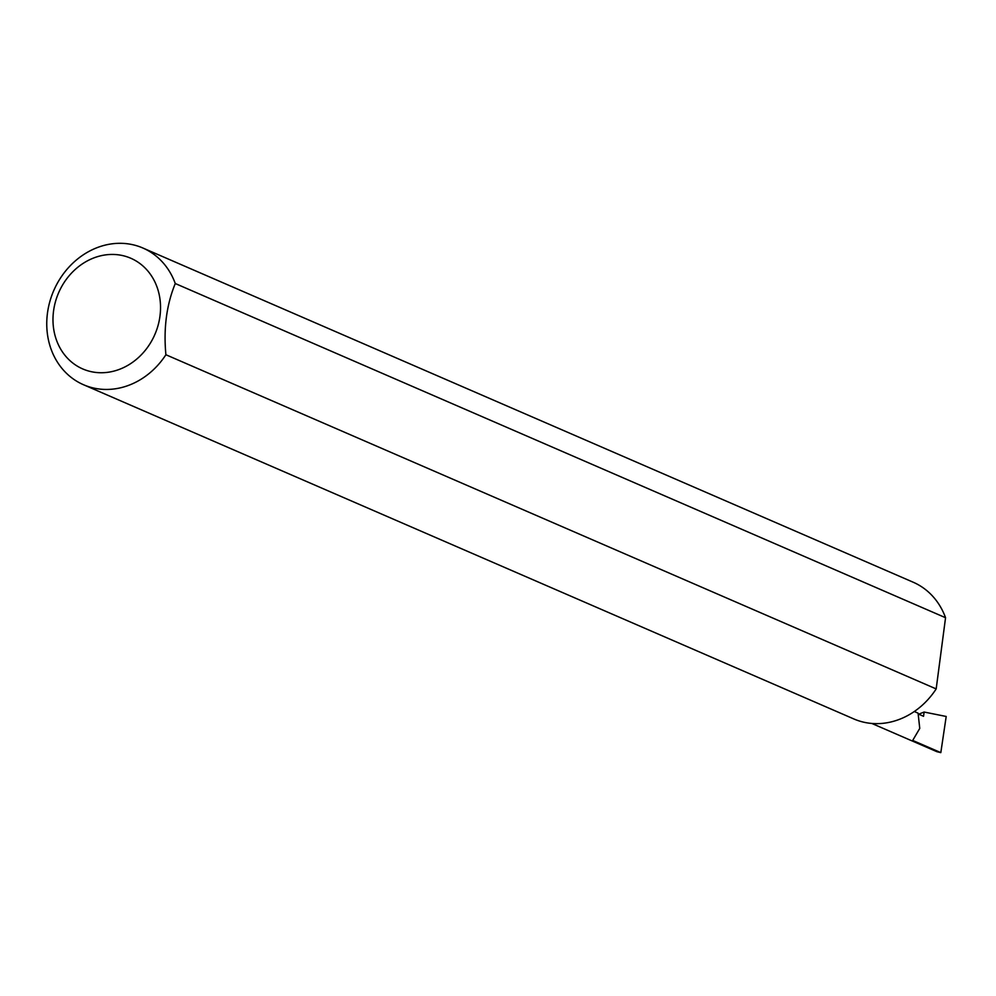 <?xml version="1.0" encoding="UTF-8"?>
<svg xmlns="http://www.w3.org/2000/svg" width="996" height="996" viewBox="0 0 996 996"><rect width="100%" height="100%" fill="white"/><g stroke="black" fill="none" stroke-linecap="round" stroke-linejoin="round"><path stroke-width="1.49" d="M914.291 711.518L918.075 713.148L919.756 728.412L912.697 740.426L940.822 752.627L936.912 751.694L871.799 723.445M98.978 372.691A60.333 52.452 -66.5 0 0 159.97 316.13A60.333 52.452 -66.5 0 0 114.54 254.49A60.333 52.452 -66.5 0 0 53.547 311.038A60.333 52.452 -66.5 0 0 98.978 372.691M165.896 354.738A74.526 64.802 113.5 0 1 103.584 389.386A74.526 64.802 113.5 0 1 83.527 384.742A74.526 64.802 113.5 0 1 49.8 301.726A74.526 64.802 113.5 0 1 122.807 243.373A74.526 64.802 113.5 0 1 142.851 248.004A74.526 64.802 113.5 0 1 175.271 283.524C166.556 304.739 163.431 328.481 165.896 354.738L936.178 688.921A74.526 64.802 113.5 0 1 873.865 723.582A74.526 64.802 113.5 0 1 853.809 718.938L83.527 384.742M919.134 714.008L924.114 712.04L923.553 716.298L919.482 714.53M924.114 712.04L946.2 716.473L940.822 752.627M175.271 283.524L945.553 617.719A74.526 64.802 113.5 0 0 913.145 582.199L142.851 248.004M936.178 688.921L945.553 617.719"/></g></svg>
